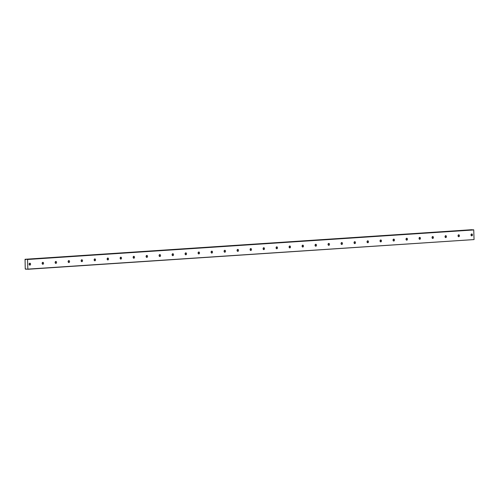 <?xml version="1.0" encoding="UTF-8"?>
<svg xmlns="http://www.w3.org/2000/svg" width="499" height="499" viewBox="0 0 499 499"><rect width="100%" height="100%" fill="white"/><g stroke="black" fill="none" stroke-linecap="round" stroke-linejoin="round"><path stroke-width="0.75" d="M471.199 235.603A0.973 0.761 91.3 0 0 471.231 234.187M471.761 235.877A0.973 0.761 91.3 0 0 471.705 233.937A0.973 0.761 91.3 0 0 471.761 235.877M29.322 264.85A0.973 0.761 91.3 0 0 29.36 263.435M29.89 265.125A0.973 0.761 91.3 0 0 29.828 263.185A0.973 0.761 91.3 0 0 29.89 265.125M42.321 263.99A0.973 0.761 91.3 0 0 42.353 262.574M42.883 264.264A0.973 0.761 91.3 0 0 42.827 262.324A0.973 0.761 91.3 0 0 42.883 264.264M55.314 263.129A0.973 0.761 91.3 0 0 55.352 261.713M55.882 263.403A0.973 0.761 91.3 0 0 55.819 261.464A0.973 0.761 91.3 0 0 55.882 263.403M68.313 262.268A0.973 0.761 91.3 0 0 68.344 260.852M68.881 262.543A0.973 0.761 91.3 0 0 68.818 260.603A0.973 0.761 91.3 0 0 68.881 262.543M81.312 261.407A0.973 0.761 91.3 0 0 81.343 259.991M81.873 261.682A0.973 0.761 91.3 0 0 81.811 259.748A0.973 0.761 91.3 0 0 81.873 261.682M94.305 260.547A0.973 0.761 91.3 0 0 94.336 259.131M94.872 260.821A0.973 0.761 91.3 0 0 94.81 258.887A0.973 0.761 91.3 0 0 94.872 260.821M107.304 259.692A0.973 0.761 91.3 0 0 107.335 258.276M107.865 259.96A0.973 0.761 91.3 0 0 107.809 258.027A0.973 0.761 91.3 0 0 107.865 259.96M120.296 258.831A0.973 0.761 91.3 0 0 120.334 257.415M120.864 259.1A0.973 0.761 91.3 0 0 120.802 257.166A0.973 0.761 91.3 0 0 120.864 259.1M133.295 257.971A0.973 0.761 91.3 0 0 133.327 256.555M133.857 258.239A0.973 0.761 91.3 0 0 133.801 256.305A0.973 0.761 91.3 0 0 133.857 258.239M146.288 257.11A0.973 0.761 91.3 0 0 146.326 255.694M146.856 257.384A0.973 0.761 91.3 0 0 146.793 255.444A0.973 0.761 91.3 0 0 146.856 257.384M159.287 256.249A0.973 0.761 91.3 0 0 159.318 254.833M159.855 256.523A0.973 0.761 91.3 0 0 159.792 254.584A0.973 0.761 91.3 0 0 159.855 256.523M172.286 255.388A0.973 0.761 91.3 0 0 172.317 253.972M172.847 255.663A0.973 0.761 91.3 0 0 172.785 253.723A0.973 0.761 91.3 0 0 172.847 255.663M185.279 254.527A0.973 0.761 91.3 0 0 185.31 253.112M185.846 254.802A0.973 0.761 91.3 0 0 185.784 252.862A0.973 0.761 91.3 0 0 185.846 254.802M198.278 253.667A0.973 0.761 91.3 0 0 198.309 252.251M198.839 253.941A0.973 0.761 91.3 0 0 198.783 252.001A0.973 0.761 91.3 0 0 198.839 253.941M211.27 252.806A0.973 0.761 91.3 0 0 211.308 251.39M211.838 253.08A0.973 0.761 91.3 0 0 211.776 251.14A0.973 0.761 91.3 0 0 211.838 253.08M224.269 251.945A0.973 0.761 91.3 0 0 224.301 250.529M224.831 252.22A0.973 0.761 91.3 0 0 224.775 250.28A0.973 0.761 91.3 0 0 224.831 252.22M237.262 251.084A0.973 0.761 91.3 0 0 237.299 249.668M237.83 251.359A0.973 0.761 91.3 0 0 237.767 249.419A0.973 0.761 91.3 0 0 237.83 251.359M250.261 250.224A0.973 0.761 91.3 0 0 250.292 248.808M250.829 250.498A0.973 0.761 91.3 0 0 250.766 248.564A0.973 0.761 91.3 0 0 250.829 250.498M263.26 249.369A0.973 0.761 91.3 0 0 263.291 247.947M263.821 249.637A0.973 0.761 91.3 0 0 263.759 247.704A0.973 0.761 91.3 0 0 263.821 249.637M276.253 248.508A0.973 0.761 91.3 0 0 276.284 247.092M276.82 248.776A0.973 0.761 91.3 0 0 276.758 246.843A0.973 0.761 91.3 0 0 276.82 248.776M289.252 247.647A0.973 0.761 91.3 0 0 289.283 246.232M289.813 247.916A0.973 0.761 91.3 0 0 289.757 245.982A0.973 0.761 91.3 0 0 289.813 247.916M302.244 246.787A0.973 0.761 91.3 0 0 302.282 245.371M302.812 247.055A0.973 0.761 91.3 0 0 302.75 245.121A0.973 0.761 91.3 0 0 302.812 247.055M315.243 245.926A0.973 0.761 91.3 0 0 315.274 244.51M315.805 246.2A0.973 0.761 91.3 0 0 315.748 244.261A0.973 0.761 91.3 0 0 315.805 246.2M328.236 245.065A0.973 0.761 91.3 0 0 328.273 243.649M328.804 245.34A0.973 0.761 91.3 0 0 328.741 243.4A0.973 0.761 91.3 0 0 328.804 245.34M341.235 244.204A0.973 0.761 91.3 0 0 341.266 242.788M341.803 244.479A0.973 0.761 91.3 0 0 341.74 242.539A0.973 0.761 91.3 0 0 341.803 244.479M354.234 243.344A0.973 0.761 91.3 0 0 354.265 241.928M354.795 243.618A0.973 0.761 91.3 0 0 354.733 241.678A0.973 0.761 91.3 0 0 354.795 243.618M367.227 242.483A0.973 0.761 91.3 0 0 367.258 241.067M367.794 242.757A0.973 0.761 91.3 0 0 367.732 240.817A0.973 0.761 91.3 0 0 367.794 242.757M380.226 241.622A0.973 0.761 91.3 0 0 380.257 240.206M380.787 241.896A0.973 0.761 91.3 0 0 380.731 239.957A0.973 0.761 91.3 0 0 380.787 241.896M393.218 240.761A0.973 0.761 91.3 0 0 393.256 239.345M393.786 241.036A0.973 0.761 91.3 0 0 393.723 239.096A0.973 0.761 91.3 0 0 393.786 241.036M406.217 239.9A0.973 0.761 91.3 0 0 406.248 238.485M406.779 240.175A0.973 0.761 91.3 0 0 406.722 238.235A0.973 0.761 91.3 0 0 406.779 240.175M419.21 239.04A0.973 0.761 91.3 0 0 419.247 237.624M419.778 239.314A0.973 0.761 91.3 0 0 419.715 237.381A0.973 0.761 91.3 0 0 419.778 239.314M432.209 238.185A0.973 0.761 91.3 0 0 432.24 236.763M432.776 238.453A0.973 0.761 91.3 0 0 432.714 236.52A0.973 0.761 91.3 0 0 432.776 238.453M445.208 237.324A0.973 0.761 91.3 0 0 445.239 235.908M445.769 237.593A0.973 0.761 91.3 0 0 445.707 235.659A0.973 0.761 91.3 0 0 445.769 237.593M458.201 236.464A0.973 0.761 91.3 0 0 458.232 235.048M458.768 236.732A0.973 0.761 91.3 0 0 458.706 234.798A0.973 0.761 91.3 0 0 458.768 236.732M26.254 269.154L25.686 269.192A0.555 0.343 86.2 0 1 26.279 269.204L27.844 269.117L27.545 259.48L473.744 229.945L474.05 239.576L27.844 269.117M25.33 259.262L471.536 229.727M472.216 229.746L26.004 259.28L473.744 229.945M27.744 269.279L474.05 239.576M27.545 259.48L473.638 229.777M25.05 259.255L25.256 269.055L26.272 269.186L25.686 269.192M27.433 259.312L25.967 259.318A0.555 0.343 86.2 0 1 25.374 259.305"/></g></svg>
